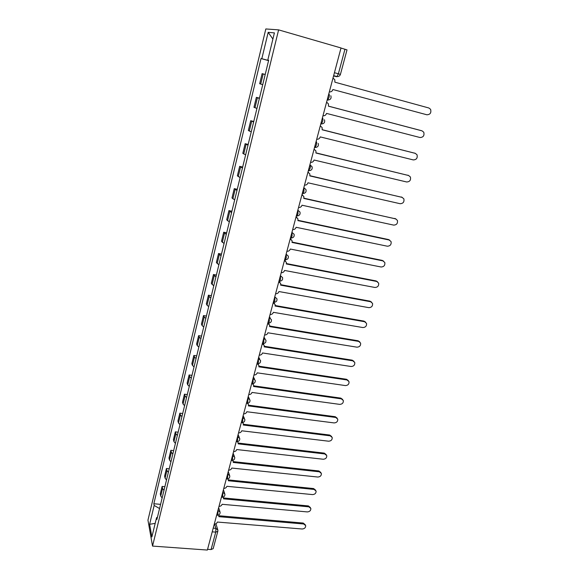 <?xml version="1.0" encoding="UTF-8"?>
<svg xmlns="http://www.w3.org/2000/svg" width="579" height="579" viewBox="0 0 579 579"><rect width="100%" height="100%" fill="white"/><g stroke="black" fill="none" stroke-linecap="round" stroke-linejoin="round"><path stroke-width="0.87" d="M278.608 29.869L265.826 28.95L147.956 520.152L152.545 546.084L278.608 29.869L341.017 47.963L207.369 550.05L152.545 546.084M213.173 548.624L211.074 549.551L215.743 532.123L215.887 528.345L214.585 524.104M207.564 549.297L211.074 549.551M340.995 48.043L347.002 49.888L340.423 74.409L338.382 73.801L344.968 49.193M265.196 74.51L262.121 73.634L259.674 83.716L262.721 84.686M265.204 74.467L262.121 73.634M259.37 98.444L256.367 97.359L253.964 107.289L256.931 108.454M259.443 98.155L256.367 97.359M253.638 121.995L250.714 120.714L248.34 130.485L251.243 131.853M253.761 121.474L250.714 120.714M247.993 145.184L245.141 143.708L242.811 153.326L245.634 154.882M248.174 144.432L245.141 143.708M242.442 168.011L239.655 166.347L237.361 175.821L240.119 177.558M242.673 167.042L239.655 166.347M236.97 190.484L234.256 188.638L231.991 197.967L234.683 199.885M237.26 189.297L234.256 188.638M231.586 212.616L228.937 210.597L226.707 219.781L229.327 221.88M231.918 211.226L228.937 210.597M226.28 234.415L223.697 232.222L221.504 241.269L224.059 243.535M226.664 232.816L223.697 232.222M221.055 255.882L218.536 253.522L216.372 262.439L218.869 264.864M221.489 254.094L218.536 253.522M215.909 277.03L213.448 274.511L211.321 283.297L213.752 285.881M216.387 275.054L213.448 274.511M210.836 297.867L209.157 296.535L208.44 295.189L206.341 303.852L207.043 305.227L208.715 306.588M211.364 295.703L208.44 295.189M205.842 318.392L204.192 317.002L203.497 315.569L201.434 324.102L202.107 325.564L203.75 326.983M206.406 316.054L203.497 315.569M200.913 338.621L199.292 337.166L198.633 335.654L196.599 344.064L197.244 345.612L198.858 347.089M201.528 336.109L198.633 335.654M196.064 358.553L194.472 357.04L193.842 355.448L191.83 363.735L192.452 365.363L194.03 366.905M196.715 355.875L193.842 355.448M191.28 378.203L189.717 376.632L189.109 374.96L187.133 383.132L187.726 384.84L189.282 386.432M191.975 375.366L189.109 374.96M186.568 397.57L185.034 395.942L184.448 394.19L182.501 402.246L183.065 404.033L184.592 405.684M187.299 394.574L184.448 394.19M181.922 416.663L180.409 414.984L179.859 413.153L177.934 421.099L178.477 422.959L179.975 424.66M182.689 413.515L179.859 413.153M177.34 435.488L175.857 433.758L175.328 431.854L173.425 439.685L173.946 441.618L175.423 443.376M178.144 432.187L175.328 431.854M172.824 454.052L171.362 452.264L170.856 450.296L168.988 458.018L169.481 460.016L170.928 461.825M173.664 450.607L170.856 450.296M168.366 472.355L166.933 470.517L166.448 468.483L164.602 476.097L165.08 478.167L166.506 480.02M169.242 468.766L166.448 468.483M163.973 490.406L162.569 488.517L162.106 486.418L160.282 493.93L160.738 496.065L162.134 497.962M164.877 486.686L162.106 486.418M268.598 60.52L261.824 58.725L268.178 32.344L274.403 32.887L267.802 60.042L268.656 60.288M157.452 517.213L156.562 517.698L156.902 519.464L268.67 60.23L267.802 60.042M156.562 517.698L151.879 536.943L149.621 524.292L154.166 505.424L159.558 508.55M261.824 58.725L261.013 58.544L153.84 503.752L154.166 505.424M268.576 60.629L261.013 58.544M160.578 504.352L153.84 503.752M268.178 32.344L272.904 39.054M155.179 523.38L149.621 524.292M329.328 91.866C331.065 92.104 332.259 91.33 332.911 89.528L426.875 114.78C430.226 114.606 431.464 112.782 430.581 109.308L428.909 108.005L334.879 82.182L334.785 79.707L332.997 78.078M322.973 115.72C324.703 115.945 325.89 115.178 326.534 113.404L420.028 137.52C423.3 137.361 424.537 135.587 423.756 132.215L422.033 130.854L328.467 106.174L328.409 103.836L326.585 102.157M328.474 106.131L421.541 130.695M316.727 139.206C318.443 139.416 319.622 138.642 320.259 136.897L413.283 159.92C416.482 159.768 417.727 158.045 417.025 154.767L415.259 153.348L322.156 129.783L322.127 127.583L320.325 125.867M322.185 129.682L415.136 153.297M310.576 162.323C312.276 162.511 313.449 161.751 314.079 160.028L406.646 181.972C409.773 181.828 411.018 180.163 410.395 176.971L408.593 175.509L315.946 153.022L315.946 150.945L314.071 149.179M315.989 152.87L408.709 175.538M304.518 185.077C306.211 185.251 307.369 184.491 307.992 182.798L400.103 203.707C403.158 203.569 404.41 201.948 403.86 198.843L402.021 197.33L309.837 175.907L309.852 173.939L307.963 172.137M307.992 172.014L308.441 172.31M309.888 175.698L402.304 197.417M298.554 207.477C300.24 207.644 301.391 206.884 302.006 205.219L393.662 225.108C396.651 224.978 397.903 223.4 397.411 220.382L395.551 218.833L303.816 198.431L303.852 196.563L301.941 194.739M301.992 194.566L302.614 195.007M303.888 198.17L395.993 218.971M292.677 229.545C294.356 229.689 295.5 228.937 296.108 227.294L387.308 246.205C390.246 246.068 391.498 244.533 391.064 241.595L389.175 240.017L297.896 220.606L297.939 218.84L296.021 216.995M296.079 216.77L296.853 217.357M297.975 220.295L388.502 239.554L389.754 240.213M286.894 251.264C288.566 251.402 289.703 250.656 290.296 249.035L381.054 266.984C383.935 266.854 385.18 265.356 384.803 262.497L382.885 260.89L292.055 242.449L292.12 240.77L290.188 238.917M290.26 238.635L291.157 239.359M292.149 242.087L382.234 260.391L383.602 261.143M281.199 272.666C282.863 272.781 283.985 272.043 284.579 270.444L374.888 287.466C377.711 287.336 378.963 285.874 378.63 283.088L376.697 281.459L286.308 263.959L286.381 262.359L284.441 260.499M284.528 260.174L285.534 261.02M286.41 263.554L376.06 280.924L377.53 281.77M275.59 293.741C277.24 293.85 278.361 293.112 278.94 291.541L368.809 307.652C371.588 307.521 372.825 306.096 372.543 303.374L370.596 301.731L280.649 285.15L280.728 283.63L278.781 281.756M278.883 281.387L279.975 282.357M280.757 284.694L369.974 301.16L371.537 302.1M270.06 314.506C271.703 314.6 272.818 313.869 273.389 312.32L362.823 327.548C365.544 327.417 366.789 326.02 366.536 323.372L364.582 321.714L275.068 306.023L275.155 304.568L273.208 302.701M273.317 302.281L274.489 303.367M275.184 305.524L363.974 321.106L365.617 322.134M264.617 334.966C266.253 335.046 267.353 334.322 267.918 332.787L356.917 347.168C359.595 347.024 360.833 345.663 360.623 343.079L358.647 341.407L269.575 326.585L269.669 325.203L267.715 323.335M268.359 323.176L269.069 324.059M269.698 326.042L358.061 340.77L359.776 341.885M259.254 355.122C260.876 355.195 261.969 354.471 262.533 352.958L351.098 366.5C353.733 366.362 354.963 365.031 354.782 362.505L352.806 360.833L264.162 346.85L264.256 345.525L262.301 343.658M263.119 343.586L263.72 344.433M264.292 346.264L352.227 360.152L354.001 361.347M253.964 374.989C255.578 375.047 256.663 374.331 257.221 372.84L345.359 385.571C347.95 385.426 349.18 384.116 349.028 381.655L347.038 379.976L258.827 366.818L258.929 365.552L257.546 363.858M258.01 363.778L258.437 364.509M258.958 366.189L346.481 379.267L348.305 380.541M248.753 394.574C250.36 394.61 251.438 393.901 251.988 392.432L339.699 404.374C342.254 404.222 343.47 402.941 343.354 400.538L341.357 398.859L253.573 386.497L253.674 385.281L252.466 383.682M252.914 383.66L253.218 384.282M253.703 385.831L340.814 398.113L342.681 399.452M243.614 413.869C245.214 413.898 246.285 413.189 246.828 411.741L334.112 422.916C336.631 422.757 337.846 421.505 337.752 419.16L335.755 417.473L248.391 405.893L248.492 404.728L247.559 403.288M247.863 403.245L248.08 403.773M248.521 405.184L335.227 416.706L337.13 418.103M238.548 432.897C240.14 432.911 241.204 432.209 241.74 430.783L328.611 441.205C331.094 441.039 332.303 439.808 332.23 437.514L330.225 435.835L243.281 425.015L243.383 423.893L242.63 422.59M242.854 422.54L242.999 422.974M243.412 424.269L329.712 435.039L331.644 436.494M233.561 451.649C235.139 451.656 236.196 450.961 236.724 449.55L323.176 459.241C325.63 459.075 326.831 457.866 326.78 455.622L324.776 453.95L238.244 443.861L237.737 441.611M238.374 443.08L324.269 453.118L326.23 454.631M228.633 470.141C230.21 470.141 231.26 469.446 231.781 468.056L317.82 477.038C320.238 476.864 321.432 475.677 321.403 473.484L319.391 471.813L233.279 462.447L232.888 460.348M233.402 461.629L318.906 470.959L320.889 472.515M223.784 488.379C225.347 488.365 226.389 487.677 226.903 486.302L312.537 494.589C314.925 494.415 316.112 493.25 316.105 491.101L314.086 489.436L228.379 480.773L228.09 478.826M228.502 479.919L313.615 488.56L315.613 490.16M218.992 506.364C220.548 506.343 221.583 505.655 222.097 504.295L307.326 511.916C309.678 511.727 310.858 510.584 310.865 508.478L308.853 506.828L223.552 498.845L223.407 497.144M223.668 497.962L308.39 505.923L310.402 507.566M214.273 524.096C215.822 524.067 216.85 523.38 217.357 522.048L302.18 529.003C304.503 528.815 305.683 527.686 305.705 525.631L303.685 523.988L218.79 516.671L218.898 515.744L303.237 523.054L305.285 524.762M218.898 515.744L218.681 515.057M217.016 515.245L217.943 514.109L218.001 510.085M217.943 510.323L220.085 512.097C220.201 513.993 219.303 515.057 217.4 515.281L216.64 515.216M221.793 497.231L222.756 496.051L222.806 492.049M222.741 492.273L224.891 494.068C225.028 495.979 224.124 497.043 222.191 497.267L221.431 497.195M226.635 478.956L227.641 477.733L227.677 473.752M227.619 473.977L229.769 475.786C229.914 477.711 229.009 478.782 227.048 478.999L226.302 478.92M231.542 460.428L231.976 460.471L232.592 459.161L232.613 455.195M232.555 455.412L234.712 457.236C234.879 459.183 233.967 460.262 231.976 460.471L231.231 460.392M236.522 441.632L236.97 441.683L237.614 440.322L237.622 436.378M237.571 436.58L239.728 438.426C239.909 440.387 238.989 441.473 236.97 441.683L236.232 441.596M241.566 422.569L242.036 422.627L242.71 421.208L242.702 417.285M242.652 417.481L244.816 419.348C245.011 421.331 244.085 422.424 242.036 422.627L241.305 422.532M246.69 403.223L247.175 403.288L247.877 401.819L247.863 397.925M247.812 398.106L249.976 399.98C250.193 401.985 249.259 403.093 247.175 403.288L246.459 403.194M251.887 383.602L252.393 383.674L253.124 382.147L253.088 378.275M253.045 378.449L255.216 380.338C255.448 382.364 254.514 383.479 252.393 383.674L251.677 383.573M257.156 363.692L257.684 363.771L258.444 362.179L258.4 358.336M258.357 358.495L260.521 360.399C260.782 362.454 259.841 363.583 257.684 363.771L256.975 363.67M262.642 343.513L263.054 343.579L263.843 341.921L263.785 338.1M263.742 338.252L265.913 340.163C266.195 342.247 265.247 343.39 263.054 343.579L262.352 343.47M268.388 323.068L267.954 323.031L268.497 323.082L269.329 321.352L269.249 317.567M269.213 317.705L271.385 319.622C271.696 321.743 270.733 322.894 268.497 323.082L267.809 322.966M273.483 302.252L274.026 302.281L274.895 300.479L274.801 296.723M274.764 296.846L276.928 298.771C277.269 300.921 276.306 302.093 274.026 302.281L273.346 302.166M279.1 281.162L279.635 281.17L280.54 279.288L280.431 275.561M280.402 275.676L282.566 277.594C282.936 279.787 281.959 280.981 279.635 281.17L278.969 281.047M284.803 259.754L285.331 259.732L286.279 257.771L286.149 254.072M286.12 254.181L288.277 256.099C288.689 258.335 287.705 259.544 285.331 259.732L284.68 259.602M290.593 238.012L291.107 237.969L292.098 235.928L291.954 232.259M291.932 232.353L294.081 234.263C294.53 236.543 293.539 237.781 291.107 237.969L290.47 237.839M296.47 215.938L296.976 215.873L298.019 213.738L297.852 210.105M297.83 210.184L299.973 212.08C300.465 214.418 299.466 215.678 296.976 215.873L296.354 215.735M302.433 193.516L302.94 193.429L304.026 191.2L303.845 187.61M303.823 187.668L305.951 189.55C306.494 191.939 305.488 193.234 302.94 193.429L302.332 193.292M308.498 170.74L310.127 168.308C310.554 166.484 310.532 165.326 310.069 164.841L309.924 164.754M309.91 164.805L312.023 166.658C312.617 169.104 311.603 170.429 308.991 170.639L308.397 170.494M314.498 147.565L315.135 147.486L316.322 145.054C316.756 143.201 316.735 142.058 316.257 141.609L316.105 141.537M320.759 124.058L321.381 123.964L322.626 121.424C323.06 119.549 323.031 118.413 322.539 118.007L322.387 117.95M327.113 100.174L327.721 100.066L329.024 97.41C329.473 95.513 329.437 94.384 328.923 94.03L328.923 94.03M213.202 528.128L215.887 528.345L217.878 530.067L217.82 531.319L215.743 532.123L212.211 531.84M333.54 76.044L337.014 76.573L338.382 73.801L334.43 72.701M333.576 75.9L336.58 76.732M165.08 478.167L166.933 470.517M169.481 460.016L171.362 452.264M173.946 441.618L175.857 433.758M178.477 422.959L180.409 414.984M183.065 404.033L185.034 395.942M187.726 384.84L189.717 376.632M192.452 365.363L194.472 357.04M197.244 345.612L199.292 337.166M202.107 325.564L204.192 317.002M207.043 305.227L209.157 296.535M212.052 284.593L214.194 275.763M217.139 263.64L219.311 254.688M222.293 242.377L224.5 233.286M227.533 220.794L229.776 211.559M232.852 198.879L235.125 189.507M238.251 176.624L240.56 167.107M243.737 154.028L246.082 144.359M249.303 131.078L251.684 121.257M254.963 107.759L257.38 97.786M260.709 84.078L263.17 73.946M160.738 496.065L162.569 488.517M308.716 170.783L310.655 170.364M302.708 193.56L304.402 193.234M296.795 215.981L298.221 215.743M290.969 238.063L292.106 237.904M285.23 259.805L286.055 259.71M279.577 281.206L280.07 281.17M217.842 531.247L213.152 548.711M422.033 130.854L421.266 130.608M415.259 153.348L414.513 153.059M408.593 175.509L407.862 175.169M402.021 197.33L401.312 196.954M395.551 218.833L394.856 218.413M389.175 240.017L388.502 239.554M382.885 260.89L382.234 260.391M376.697 281.459L376.06 280.924M370.596 301.731L369.974 301.16M364.582 321.714L363.974 321.106M358.647 341.407L358.061 340.77M352.806 360.833L352.227 360.152M347.038 379.976L346.481 379.267M341.357 398.859L340.814 398.113M335.755 417.473L335.227 416.706M330.225 435.835L329.712 435.039M324.776 453.95L324.269 453.118M319.391 471.813L318.906 470.959M314.086 489.436L313.615 488.56M308.853 506.828L308.39 505.923M303.685 523.988L303.237 523.054M327.186 99.921L327.721 100.066C330.573 99.827 331.593 98.379 330.804 95.723M320.824 123.819L321.381 123.964C324.146 123.74 325.166 122.335 324.45 119.759M314.563 147.341L315.135 147.486C317.82 147.269 318.841 145.908 318.189 143.397M270.313 318.088L269.445 316.843M265.001 338.737L264.024 337.195M259.754 359.074L258.683 357.25M254.55 379.107L253.428 377.009M249.411 398.851L248.239 396.485M244.338 418.299L243.129 415.679M239.315 437.463L238.099 434.605M234.357 456.346L233.134 453.256M229.465 474.961L228.235 471.646M224.63 493.301L223.407 489.783M219.854 511.387L218.645 507.667M333.649 75.639L337.014 76.573C338.708 76.674 339.844 75.958 340.423 74.409M215.924 523.742L217.675 529.416"/></g></svg>
